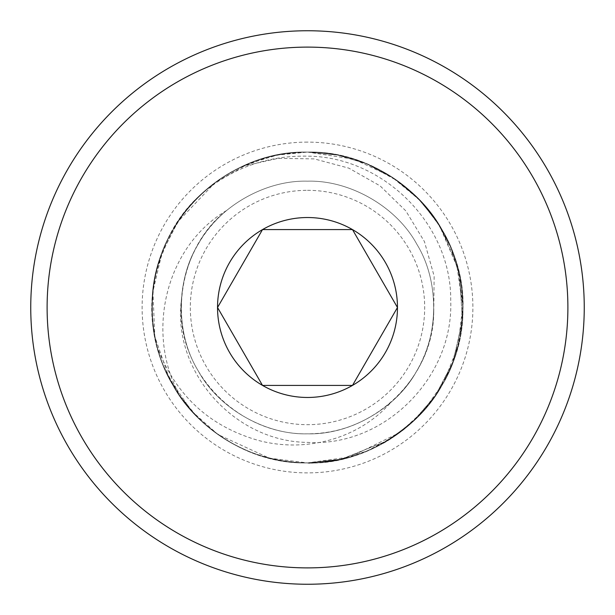 <?xml version="1.0" encoding="UTF-8"?>
<svg xmlns="http://www.w3.org/2000/svg" width="615" height="615" viewBox="0 0 615 615"><rect width="100%" height="100%" fill="white"/><g stroke="black" fill="none" stroke-linecap="round" stroke-linejoin="round"><path stroke-width="0.46" stroke-dasharray="3.08 2.31" d="M307.5 47.109A260.391 260.391 0 0 1 567.891 307.5A260.391 260.391 0 0 1 307.5 567.891A260.391 260.391 0 0 1 47.109 307.5A260.391 260.391 0 0 1 307.5 47.109M307.5 584.25A276.75 276.75 0 0 0 584.25 307.5A276.75 276.75 0 0 0 307.5 30.75A276.75 276.75 0 0 0 30.75 307.5A276.75 276.75 0 0 0 307.5 584.25M307.5 152.09A155.411 155.411 0 0 1 462.911 307.5A155.411 155.411 0 0 1 307.5 462.911C359.813 464.448 417.262 431.276 442.093 385.205C469.576 340.672 469.576 274.328 442.093 229.795C417.262 183.724 359.798 150.552 307.5 152.09A155.411 155.411 0 0 1 462.911 307.5A155.411 155.411 0 0 1 307.5 462.911C255.194 464.448 197.738 431.276 172.907 385.205C137.107 326.75 149.337 240.419 199.775 195.478A155.411 155.411 0 0 0 181.656 398.689C213.359 440.194 255.31 461.604 307.5 462.911A155.411 155.411 0 0 1 152.09 307.5A155.411 155.411 0 0 1 307.5 152.09A155.411 155.411 0 0 1 462.911 307.5A155.411 155.411 0 0 1 307.5 462.911C349.474 462.418 385.874 447.482 416.686 418.092C431.253 403.64 442.562 386.981 450.611 368.108C459.636 345.776 463.718 324.082 462.849 303.011C461.919 282.208 457.921 263.697 450.849 247.468C443.407 229.418 432.191 212.729 417.201 197.415C386.151 167.634 349.581 152.528 307.5 152.09C224.452 149.96 149.952 224.46 152.09 307.508C149.968 390.556 224.46 465.04 307.5 462.911C359.813 464.448 417.262 431.276 442.093 385.205C469.576 340.672 469.576 274.328 442.093 229.795C417.262 183.724 359.813 150.552 307.5 152.09C255.187 150.552 197.738 183.724 172.907 229.795C145.424 274.328 145.424 340.672 172.907 385.205C197.738 431.276 255.187 464.448 307.5 462.911C390.548 465.04 465.048 390.54 462.911 307.492C465.04 224.452 390.54 149.96 307.5 152.09C224.452 149.96 149.96 224.46 152.09 307.508C149.96 390.54 224.46 465.048 307.5 462.911C359.813 464.44 417.262 431.276 442.093 385.205C469.576 340.672 469.576 274.328 442.093 229.795C417.262 183.724 359.813 150.552 307.5 152.09C255.187 150.552 197.738 183.724 172.907 229.795C145.424 274.328 145.424 340.672 172.907 385.205C197.738 431.276 255.187 464.448 307.5 462.911C390.548 465.04 465.048 390.54 462.911 307.492C465.032 224.444 390.54 149.96 307.5 152.09L277.288 155.065L248.229 163.836L215.265 182.417L177.912 221.707L162.053 252.742L152.897 291.625L154.842 336.613L169.263 378.525L191.734 411.189L217.979 434.536L269.278 458.137L307.5 462.911C359.813 464.448 417.262 431.276 442.093 385.205C469.576 340.672 469.576 274.328 442.093 229.795C417.262 183.724 359.813 150.552 307.5 152.09C255.194 150.552 197.738 183.724 172.907 229.795C145.424 274.328 145.424 340.672 172.907 385.205C197.738 431.276 255.187 464.448 307.5 462.911C343.962 464.471 380.147 449.734 416.055 418.715C433.706 400.888 441.854 387.465 450.303 368.823C458.275 350.512 462.48 330.609 462.903 309.099C464.663 221.292 390.194 151.175 307.5 152.09C224.752 150.052 150.398 223.775 152.09 306.885C153.127 348.828 165.181 385.321 200.628 420.329C236.145 452.963 274.367 462.788 307.5 462.911C359.813 464.448 417.262 431.276 442.093 385.205C469.576 340.672 469.576 274.328 442.093 229.795C417.262 183.724 359.813 150.56 307.5 152.09C255.187 150.56 197.738 183.724 172.907 229.795C145.424 274.328 145.424 340.672 172.907 385.205C197.738 431.276 255.179 464.44 307.492 462.911L337.973 459.897L367.27 450.956L394.246 436.442L417.854 416.932L436.957 393.508L450.995 367.178L459.828 338.304L462.911 307.415L456.538 263.435L440.732 227.481L421.936 202.35L398.182 181.287L366.801 163.851L337.727 155.065L307.5 152.09C224.913 149.86 150.052 224.16 152.09 307.177C152.097 327.764 155.995 347.59 163.782 366.648L178.073 393.539C185.399 404.555 194.194 414.656 204.457 423.843C244.224 458.406 285.291 462.826 307.5 462.911C359.813 464.448 417.262 431.276 442.093 385.205C469.576 340.672 469.576 274.328 442.093 229.795C417.262 183.724 359.806 150.552 307.5 152.09C255.187 150.56 197.738 183.724 172.907 229.795C145.424 274.328 145.424 340.672 172.907 385.205C197.738 431.276 255.194 464.448 307.508 462.911L341.271 459.197L387.35 440.832L412.088 422.451L434.959 396.421L452.948 362.258L462.342 320.792L459.789 276.512L450.857 247.484L436.442 220.754L417.116 197.33L393.592 178.127L366.794 163.844L337.72 155.065L307.5 152.09C224.736 150.075 150.36 223.752 152.09 307.008C152.082 349.289 167.618 386.443 198.699 418.469C231.071 448.297 267.341 463.11 307.508 462.911C359.806 464.448 417.262 431.276 442.093 385.205C469.576 340.672 469.576 274.328 442.093 229.795C417.262 183.724 359.798 150.552 307.492 152.09C255.187 150.56 197.738 183.724 172.907 229.795C145.424 274.328 145.424 340.672 172.907 385.205C197.738 431.276 255.187 464.448 307.5 462.911C310.66 463.818 322.752 462.388 343.77 458.621C354.317 456.368 366.425 451.81 380.078 444.922C392.039 439.433 411.704 423.766 417.893 416.893C446.444 388.98 463.026 346.691 462.903 308.945C463.925 270.277 449.603 234.038 419.937 200.206C386.697 167.772 349.22 151.736 307.5 152.09C265.073 152.681 228.526 167.772 197.853 197.361C183.316 211.906 172.062 228.657 164.09 247.614C155.503 266.71 150.098 298.36 152.505 318.893C154.772 341.233 159.616 359.606 167.042 374.012L178.242 393.785L197.584 417.37C228.273 447.128 264.919 462.303 307.508 462.911C359.821 464.44 417.262 431.276 442.093 385.205C469.576 340.672 469.576 274.328 442.093 229.795C417.262 183.724 359.798 150.552 307.5 152.09C255.187 150.552 197.738 183.724 172.907 229.795C145.424 274.328 145.424 340.672 172.907 385.205C197.738 431.276 255.187 464.448 307.5 462.911L341.287 459.197L387.373 440.817L412.119 422.428L434.99 396.383L452.971 362.197L462.349 320.707L459.782 276.45L450.833 247.438L436.412 220.716L417.093 197.307L393.569 178.112L366.778 163.836L337.712 155.065L307.5 152.09C264.289 152.466 226.835 168.479 195.155 200.113C164.774 231.909 150.352 274.559 152.189 313.166C153.173 394.161 226.535 464.879 307.5 462.911C359.813 464.448 417.262 431.276 442.093 385.205C469.576 340.672 469.576 274.328 442.093 229.795C417.262 183.724 359.813 150.552 307.5 152.09C255.194 150.552 197.738 183.724 172.907 229.795C145.424 274.328 145.424 340.672 172.907 385.205C197.738 431.276 255.187 464.448 307.5 462.911C308.423 463.818 319.523 462.611 340.795 459.305C351.503 457.283 364.042 452.778 378.425 445.783L400.357 432.122C406.892 427.571 417.477 417.57 419.891 414.833C446.836 386.381 461.165 351.703 462.88 310.798C467.315 231.24 396.36 150.444 307.5 152.09C224.444 149.96 149.952 224.467 152.09 307.515C152.143 328.118 156.087 347.944 163.928 366.994C168.087 376.588 171.293 383.775 181.294 398.189C190.212 410.343 199.79 420.468 210.023 428.54C251.366 460.904 289.742 462.672 307.5 462.911C359.813 464.448 417.262 431.276 442.093 385.205C469.576 340.672 469.576 274.328 442.093 229.795C417.262 183.724 359.813 150.56 307.5 152.09C255.187 150.56 197.738 183.724 172.907 229.795C145.424 274.328 145.424 340.672 172.907 385.205C197.738 431.276 255.187 464.448 307.5 462.911C390.548 465.04 465.04 390.548 462.911 307.5C465.04 224.452 390.54 149.96 307.5 152.09L283.323 153.981L267.879 157.225L239.888 167.564C221.761 176.374 205.91 188.236 192.341 203.142C164.782 234.423 151.39 270.907 152.174 312.597C152.843 393.8 226.32 464.902 307.5 462.911C359.813 464.448 417.262 431.276 442.093 385.205C469.576 340.672 469.576 274.328 442.093 229.795C417.262 183.724 359.806 150.552 307.5 152.09C255.187 150.56 197.738 183.724 172.907 229.795C145.424 274.328 145.424 340.672 172.907 385.205C197.738 431.276 255.187 464.448 307.5 462.911L350.296 456.907L399.881 432.476L423.743 410.643L444.03 381.746L458.052 345.976L462.887 304.909L458.06 268.97L439.256 225.082L419.83 200.098L391.594 176.805L353.771 159.139L307.5 152.09C284.061 152.205 261.89 157.194 240.98 167.042C220.485 176.29 196.077 195.601 182.155 215.619C153.289 260.214 144.956 303.971 157.163 346.891C175.752 395.522 209.746 426.764 259.138 440.632C305.786 452.863 358.63 439.056 390.879 402.402A126.321 126.321 0 0 0 433.744 312.051L434.144 276.127L424.442 241.61L405.823 210.883L380.055 185.845L348.836 168.149L314.257 158.893L278.195 158.355L242.341 166.404A155.411 155.411 0 0 1 307.5 152.09C285.483 151.99 263.766 156.763 242.341 166.404M199.775 195.478C230.602 168.533 266.51 155.426 307.5 156.149C383.429 156.679 451.756 224.452 450.718 300.866C453.639 377.41 384.521 447.243 307.5 442.385C235.191 441.785 172.077 372.544 181.402 299.92C174.891 370.86 237.667 435.159 307.5 433.821C350.02 435.066 396.721 408.106 416.901 370.661C439.241 334.46 439.241 280.54 416.901 244.339C396.721 206.894 350.02 179.934 307.5 181.179C264.98 179.934 218.279 206.894 198.099 244.339C175.759 280.54 175.759 334.46 198.099 370.661C218.279 408.106 264.98 435.066 307.5 433.821C350.02 435.066 396.721 408.106 416.901 370.661C439.241 334.46 439.241 280.54 416.901 244.339C396.721 206.894 350.02 179.934 307.5 181.179C264.98 179.934 218.279 206.894 198.099 244.339C175.759 280.54 175.759 334.46 198.099 370.661C218.279 408.106 264.98 435.066 307.5 433.821C350.02 435.066 396.721 408.106 416.901 370.661C439.241 334.46 439.241 280.54 416.901 244.339C396.721 206.894 350.02 179.934 307.5 181.179C264.98 179.934 218.279 206.894 198.099 244.339C175.759 280.54 175.759 334.46 198.099 370.661C218.279 408.106 264.98 435.066 307.5 433.821C350.02 435.066 396.721 408.106 416.901 370.661C439.241 334.46 439.241 280.54 416.901 244.339C396.721 206.894 350.02 179.934 307.5 181.179C264.98 179.934 218.279 206.894 198.099 244.339C175.759 280.54 175.759 334.46 198.099 370.661C218.279 408.106 264.98 435.066 307.5 433.821C350.02 435.066 396.721 408.106 416.901 370.661C439.241 334.46 439.241 280.54 416.901 244.339C396.721 206.894 350.02 179.934 307.5 181.179C264.98 179.934 218.279 206.894 198.099 244.339C175.759 280.54 175.759 334.46 198.099 370.661C218.279 408.106 264.98 435.066 307.5 433.821C350.02 435.066 396.721 408.106 416.901 370.661C439.241 334.46 439.241 280.54 416.901 244.339C396.721 206.894 350.02 179.934 307.5 181.179C264.98 179.934 218.279 206.894 198.099 244.339C175.759 280.54 175.759 334.46 198.099 370.661C218.279 408.106 264.98 435.066 307.5 433.821C350.02 435.066 396.721 408.106 416.901 370.661C439.241 334.46 439.241 280.54 416.901 244.339C396.721 206.894 350.02 179.934 307.5 181.179C264.98 179.934 218.279 206.894 198.099 244.339C175.759 280.54 175.759 334.46 198.099 370.661C218.279 408.106 264.98 435.066 307.5 433.821C350.02 435.066 396.721 408.106 416.901 370.661C439.241 334.46 439.241 280.54 416.901 244.339C396.721 206.894 350.02 179.934 307.5 181.179C264.98 179.934 218.279 206.894 198.099 244.339C175.759 280.54 175.759 334.46 198.099 370.661C218.279 408.106 264.98 435.066 307.5 433.821C350.02 435.066 396.721 408.106 416.901 370.661C439.241 334.46 439.241 280.54 416.901 244.339C396.721 206.894 350.02 179.934 307.5 181.179C264.98 179.934 218.279 206.894 198.099 244.339C175.759 280.54 175.759 334.46 198.099 370.661C218.279 408.106 264.98 435.066 307.5 433.821C350.02 435.066 396.721 408.106 416.901 370.661C439.241 334.46 439.241 280.54 416.901 244.339C396.721 206.894 350.02 179.934 307.5 181.179C264.98 179.934 218.279 206.894 198.099 244.339C175.759 280.54 175.759 334.46 198.099 370.661C218.279 408.106 264.98 435.066 307.5 433.821C350.02 435.066 396.721 408.106 416.901 370.661C439.241 334.46 439.241 280.54 416.901 244.339C396.721 206.894 350.02 179.934 307.5 181.179C264.98 179.934 218.279 206.894 198.099 244.339C175.759 280.54 175.759 334.46 198.099 370.661C218.279 408.106 264.98 435.066 307.5 433.821C350.02 435.066 396.721 408.106 416.901 370.661C439.241 334.46 439.241 280.54 416.901 244.339C396.721 206.894 350.02 179.934 307.5 181.179C264.98 179.934 218.279 206.894 198.099 244.339C175.759 280.54 175.759 334.46 198.099 370.661C218.279 408.106 264.98 435.066 307.5 433.821C350.02 435.066 396.721 408.106 416.901 370.661C439.241 334.46 439.241 280.54 416.901 244.339C396.721 206.894 350.02 179.934 307.5 181.179C264.98 179.934 218.279 206.894 198.099 244.339C175.759 280.54 175.759 334.46 198.099 370.661C218.279 408.106 264.98 435.066 307.5 433.821C350.02 435.066 396.721 408.106 416.901 370.661C439.241 334.46 439.241 280.54 416.901 244.339C396.721 206.894 350.02 179.934 307.5 181.179C264.98 179.934 218.279 206.894 198.099 244.339C175.759 280.54 175.759 334.46 198.099 370.661C218.279 408.106 264.98 435.066 307.5 433.821C350.02 435.066 396.721 408.106 416.901 370.661C439.241 334.46 439.241 280.54 416.901 244.339C396.721 206.894 350.02 179.934 307.5 181.179C264.98 179.934 218.279 206.894 198.099 244.339C175.759 280.54 175.759 334.46 198.099 370.661C218.279 408.106 264.98 435.066 307.5 433.821C350.02 435.066 396.721 408.106 416.901 370.661C439.241 334.46 439.241 280.54 416.901 244.339C396.721 206.894 350.02 179.934 307.5 181.179C264.98 179.934 218.279 206.894 198.099 244.339C175.759 280.54 175.759 334.46 198.099 370.661C218.279 408.106 264.98 435.066 307.5 433.821C350.02 435.066 396.721 408.106 416.901 370.661C439.241 334.46 439.241 280.54 416.901 244.339C396.721 206.894 350.02 179.934 307.5 181.179C264.98 179.934 218.279 206.894 198.099 244.339C175.759 280.54 175.759 334.46 198.099 370.661C218.279 408.106 264.98 435.066 307.5 433.821C350.02 435.066 396.721 408.106 416.901 370.661C439.241 334.46 439.241 280.54 416.901 244.339C396.721 206.894 350.02 179.934 307.5 181.179C264.98 179.934 218.279 206.894 198.099 244.339C175.759 280.54 175.759 334.46 198.099 370.661C218.279 408.106 264.98 435.066 307.5 433.821C350.02 435.066 396.721 408.106 416.901 370.661C439.241 334.46 439.241 280.54 416.901 244.339C396.721 206.894 350.02 179.934 307.5 181.179C264.98 179.934 218.279 206.894 198.099 244.339C175.759 280.54 175.759 334.46 198.099 370.661C218.279 408.106 264.98 435.066 307.5 433.821C350.02 435.066 396.721 408.106 416.901 370.661C439.241 334.46 439.241 280.54 416.901 244.339C396.721 206.894 350.02 179.934 307.5 181.179C264.98 179.934 218.279 206.894 198.099 244.339C175.759 280.54 175.759 334.46 198.099 370.661C218.279 408.106 264.98 435.066 307.5 433.821C350.02 435.066 396.721 408.106 416.901 370.661C439.241 334.46 439.241 280.54 416.901 244.339C396.721 206.894 350.02 179.934 307.5 181.179C264.98 179.934 218.279 206.894 198.099 244.339C175.759 280.54 175.759 334.46 198.099 370.661C218.279 408.106 264.98 435.066 307.5 433.821C350.02 435.066 396.721 408.106 416.901 370.661C439.241 334.46 439.241 280.54 416.901 244.339C396.721 206.894 350.02 179.934 307.5 181.179C264.98 179.934 218.279 206.894 198.099 244.339C175.759 280.54 175.759 334.46 198.099 370.661C218.279 408.106 264.98 435.066 307.5 433.821C372.859 435.082 433.575 378.079 433.744 312.051M181.402 299.92A126.321 126.321 0 0 1 226.466 210.591C180.164 246.5 167.441 320.269 198.099 370.661C218.279 408.106 264.98 435.066 307.5 433.821C338.25 433.744 366.04 423.274 390.879 402.402M307.5 190.319A117.181 117.181 0 0 1 424.681 307.5A117.181 117.181 0 0 1 307.5 424.681A117.181 117.181 0 0 1 190.319 307.5A117.181 117.181 0 0 1 307.5 190.319M226.466 210.591C163.813 247.753 144.617 336.789 181.656 398.689M307.5 462.911A155.411 155.411 0 0 1 157.163 346.891M397.467 307.5L396.122 305.171M307.5 142.111A165.389 165.389 0 0 0 142.111 307.5A165.389 165.389 0 0 0 307.5 472.889A165.389 165.389 0 0 0 472.889 307.5A165.389 165.389 0 0 0 307.5 142.111"/><path stroke-width="0.92" d="M307.5 567.891A260.391 260.391 0 0 0 567.891 307.5A260.391 260.391 0 0 0 307.5 47.109A260.391 260.391 0 0 0 47.109 307.5A260.391 260.391 0 0 0 307.5 567.891M307.5 30.75A276.75 276.75 0 0 1 584.25 307.5A276.75 276.75 0 0 1 307.5 584.25A276.75 276.75 0 0 1 30.75 307.5A276.75 276.75 0 0 1 307.5 30.75M307.5 397.467A89.967 89.967 0 0 0 352.487 229.587A89.967 89.967 0 0 0 217.533 307.5A89.967 89.967 0 0 0 307.5 397.467M307.5 385.413L352.487 385.413L397.467 307.5L352.487 229.587L262.513 229.587L217.533 307.5L262.513 385.413L307.5 385.413M396.122 305.171L352.487 229.587L262.513 229.587L217.533 307.5L262.513 385.413L352.487 385.413L397.467 307.5"/></g></svg>
